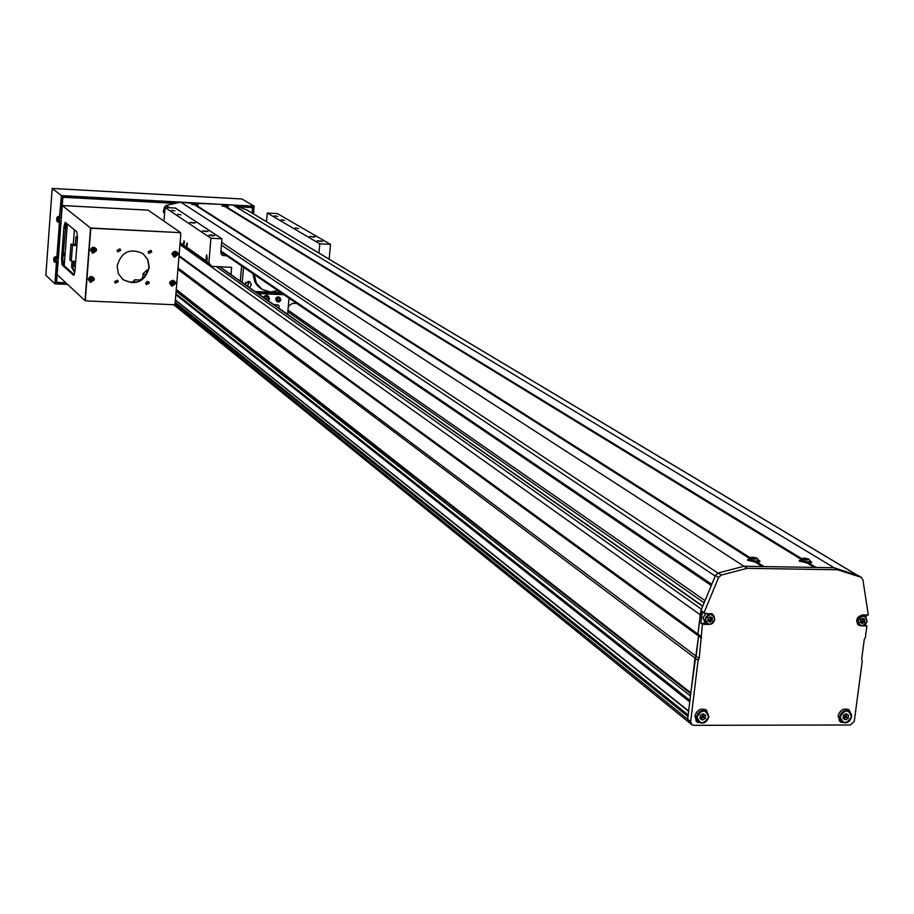 <?xml version="1.0" encoding="UTF-8"?>
<svg xmlns="http://www.w3.org/2000/svg" width="914" height="914" viewBox="0 0 914 914"><rect width="100%" height="100%" fill="white"/><g stroke="black" fill="none" stroke-linecap="round" stroke-linejoin="round"><path stroke-width="1.37" d="M176.265 289.418L690.835 692.801L698.57 635.961L697.919 634.11L700.25 614.745L179.955 244.552M175.408 299.941L688.642 711.046L689.739 701.929L175.831 294.685M690.721 722.871L688.825 722.254L687.659 719.238L687.979 716.519L175.145 303.094M739.997 725.225L705.265 725.305M832.38 725.031L798.402 725.099M175.214 302.191L688.173 714.965M175.397 300.1L688.608 711.321M175.911 293.794L689.921 700.387M176.116 291.258L690.458 695.988M176.231 289.955L690.733 693.726M176.253 289.589L690.801 693.098M177.922 269.39L698.079 660.308L699.187 658.468L702.432 624.342L708.784 624.399M178.036 267.996L699.187 658.468M178.984 256.377L701.632 638.201M179.041 255.657L697.919 634.11L700.981 610.449L704.054 612.62L718.564 577.545L721.317 575.089L747.161 568.314L837.464 569.765L860.862 577.202L862.907 579.705L868.3 615.008L862.405 614.939C856.395 617.064 855.173 620.503 858.737 625.233L861.274 625.85M287.807 311.765L704.123 602.829M287.967 310.04L705.037 600.624M254.321 274.588L256.263 283.02L261.941 289.315L270.27 291.989L277.867 290.618M252.915 273.629L254.846 282.049L257.702 286.013L261.164 288.778M247.637 286.276L248.905 281.478M249.591 287.636L251.361 284.802L249.933 281.912L248.368 281.398L244.838 284.3M240.291 281.112L241.604 265.94M242.221 282.472L243.547 267.254M255.052 291.486L280.884 292.663M183.623 242.153L183.897 244.049L184.365 242.678L184.091 240.782L183.623 242.153M186.582 244.232L186.856 246.14L187.324 244.758L187.05 242.85L186.582 244.232M206.655 261.324L207.25 258.788L206.655 254.846L205.787 260.707L208.86 262.878L210.928 238.246L221.931 238.805L220.788 252.23L222.251 255.257L226.855 255.909M247.134 285.922L248.859 283.511L248.128 281.398M245.055 283.546L245.923 282.312M298.558 228.591L295.142 227.952L298.558 228.591M193.162 223.039L195.276 222.833L189.815 222.41L193.162 223.039M205.901 231.516L208.026 231.299L202.474 230.865L205.901 231.516M212.448 235.869L214.596 235.652L211.123 234.989L208.975 235.218L212.448 235.869M174.928 210.894L171.683 210.3L174.928 210.894M180.903 214.87L177.613 214.264L180.903 214.87M284.528 220.411L281.192 219.794L284.528 220.411M277.696 216.435L274.394 215.83L277.696 216.435M320.586 241.422L322.608 241.216L317.067 240.759L320.586 241.422M313.102 237.069L315.113 236.863L309.629 236.406L313.102 237.069M266.511 221.691L267.276 213.031L277.365 213.579L330.514 244.358L329.143 259.165M163.96 221.119L165.068 207.489L175.397 208.049L221.931 238.805M165.068 207.489L210.928 238.246M230.991 274.566L231.608 267.334L211.865 266.385L208.86 262.878M282.346 293.657L256.48 292.48M318.929 253.052L319.774 243.81L330.514 244.358M267.276 213.031L319.774 243.81M180.024 243.775L211.865 266.385M180.127 242.53L205.787 260.707M714.348 616.562L712.474 614.059L703.826 613.237L704.054 612.62M712.44 614.619L711.766 613.671M708.807 716.53L706.453 710.098C700.832 707.722 696.959 709.755 694.846 716.21L697.199 722.243L703.757 722.917M696.125 721.18L698.09 721.74M851.677 715.216L849.037 709.824C843.691 707.836 840.035 709.904 838.058 716.05L840.594 722.231L846.318 722.757M839.406 721.146L841.211 721.523M691.738 724.608L688.825 722.254L687.659 719.238L690.676 721.683L698.079 660.308M690.676 721.683L691.841 724.699L693.737 725.328L850.431 724.985L854.282 721.397L862.245 661.188L861.639 659.371L864.267 639.48L865.352 637.675L866.918 625.896L862.37 625.85M703.826 613.237L702.283 612.14L702.146 612.791L700.889 623.234L702.432 624.342M174.723 304.431L687.659 719.238L695.028 658.011L696.137 656.183L698.57 635.961L697.919 634.11L700.981 636.35M700.981 610.449L715.445 575.466L718.187 572.998L721.317 575.089M222.113 204.827L232.819 204.999L834.082 567.731L743.985 566.257L747.161 568.314M192.386 203.411L180.755 202.143L743.985 566.257L718.187 572.998M858.566 575.831L834.082 567.731L837.464 569.765M864.895 624.81L866.918 625.896M866.186 617.316L866.495 614.985M848.832 710.818L847.884 709.23M706.385 711.263L705.391 709.47M700.889 623.234L706.396 623.291M857.835 624.513L858.829 624.73M276.793 301.471L275.662 299.198L276.199 297.827L277.742 296.867L279.661 297.324M263.266 297.256C266.26 294.308 268.328 294.799 269.459 298.718L268.442 300.889M267.802 300.443L268.716 298.581L267.574 296.159L263.598 297.484M266.248 299.346L267.162 297.496L266.751 295.805M278.987 308.304L279.181 306.179L278.199 305.025L274.063 304.842M278.199 305.025L273.492 304.442M288.15 307.972L288.938 305.767L292.263 303.471L296.65 303.391M287.579 314.336L289.03 298.204M283.888 294.708L257.977 293.531M257.554 293.234L283.454 294.411M283.603 294.514L257.691 293.337M279.604 298.981L279.49 300.249L278.359 300.843L277.33 300.158L277.445 298.878L278.587 298.284L279.604 298.981M278.359 300.843L279.49 300.249M279.307 300.123L279.421 298.844M277.33 300.146L278.164 300.706M195.699 205.524L198.247 204.942L197.573 204.599M225.907 207.158L228.397 206.598L227.712 206.256M808.067 563.584L811.632 562.179L810.352 561.116M756.312 562.727L760.014 561.287L758.734 560.213M222.525 205.09L221.359 204.37L192.054 203.194M192.328 202.782L196.544 203.365M222.353 204.428L222.993 204.816M226.249 206.804L801.567 558.58M222.193 205.764L225.244 206.758L800.813 559.139M196.064 205.159L750.017 557.643M192.02 204.119L195.059 205.102L749.206 558.203M164.577 213.533L163.275 211.82L164.646 212.756M180.755 202.143L166.097 205.433L164.52 206.975L163.275 211.82M748.76 558.9L747.469 560.122L755.387 562.133L762.322 566.554L743.985 566.257M757.123 562.167L764.07 566.589L814.317 567.4L807.131 563.001L799.144 560.979L800.424 559.768M808.844 563.035L816.042 567.434L834.082 567.731M232.819 204.999L246.997 210.014M63.009 256.023L64.506 254.378L64.049 253.075L64.506 254.378L63.009 256.023M65.077 228.192L66.585 226.546L66.071 225.187L66.585 226.546L65.077 228.192M175.225 203.388L63.889 197.298L62.78 198.281L56.622 281.341L57.582 282.415L65.854 282.792M252.081 213.053L252.47 208.632L251.567 207.558L238.028 206.827M57.582 282.415L56.325 281.226M251.567 207.558L250.996 207.227M253.498 213.899L254.172 206.176L61.421 195.596L59.399 217.909M176.333 203.137L62.563 196.91L60.987 218.263L59.753 218.195M252.367 213.225L252.881 207.329L236.989 206.461M59.856 220.948L60.724 221.782L58.005 258.513L56.428 258.136M60.724 221.782L59.49 221.714L56.771 258.445M241.856 198.978L52.189 188.433L45.849 275.228L54.897 283.831L67.59 284.414M56.885 261.13L57.753 262.01L56.222 282.655L66.196 283.112M57.753 262.01L56.508 261.952L54.897 283.831M61.421 195.596L52.212 188.444L241.913 198.978L254.172 206.176M63.249 252.767L64.734 254.583L62.997 256.251M65.397 224.913L66.813 226.729L65.065 228.409M142.344 277.982L143.19 278.667M146.674 281.489L148.925 283.306M74.217 274.783L63.374 264.991L62.792 258.948L65.934 222.845M179.852 232.807L180.835 233.938L175.088 303.711L173.946 304.739L86.35 300.912L85.356 299.781L90.726 229.311L91.891 228.272L179.567 232.602L91.629 228.077L90.463 229.106L85.105 299.552L86.099 300.672L85.025 300.626L57.125 274.668L62.243 205.536L148.148 210.163L180.629 232.659L180.549 233.607M74.411 274.234L73.577 274.189M85.025 300.626L90.555 228.02L180.629 232.659M174.757 304.008L174.186 304.522M63.946 226.729L61.546 258.891L62.129 264.934L73.668 275.331L74.959 270.875L77.439 237.937L76.822 231.779L65.202 222.273L63.946 226.729L65.18 226.798M62.243 205.536L90.555 228.02M67.328 223.987L64.22 265.757M117.518 280.164L118.009 281.546L115.107 282.986M118.272 281.775L115.267 283.123L114.627 281.603L117.62 280.244L118.272 281.775M148.479 281.558L148.982 282.974L146.149 284.425M149.268 283.191L146.309 284.574L145.646 283.032L148.582 281.638L149.268 283.191M150.936 250.31L151.495 251.773L148.696 253.258M151.77 251.978L148.868 253.395L148.148 251.796L151.038 250.379L151.77 251.978M119.917 248.802L120.454 250.242L117.598 251.704M120.717 250.447L117.769 251.841L117.072 250.265L120.02 248.871L120.717 250.447M149.245 267.539C144.88 281.9 136.106 285.911 122.91 279.57L118.352 273.56L117.129 266.008C121.231 251.956 129.822 247.797 142.892 253.521L147.885 259.656L149.245 267.539M143.087 253.669L147.725 259.713L148.959 267.322C144.606 281.683 135.832 285.682 122.647 279.341L122.51 279.238M56.679 219.703L56.931 221.257L57.456 219.543L56.999 217.395L56.817 220.914L57.376 219.086L57.079 217.418L56.737 218.549M57.868 222.079L58.69 222.193L59.376 219.76L58.953 216.458M57.011 218.709L56.999 217.395L58.073 216.481M56.668 219.509L57.331 219.554M56.668 219.371L57.331 219.451M53.72 259.907L53.972 261.45L54.486 259.77L54.029 257.599L53.846 261.096L54.406 259.313L54.177 257.679L53.766 258.731M54.909 262.261L55.731 262.375L56.405 259.987L55.971 256.651M55.103 256.685L55.526 259.93L54.863 262.261L53.835 261.153L53.698 259.667L54.36 259.736M53.709 259.542L54.372 259.622M90.726 280.118L92.04 280.015L92.188 277.97L89.823 279.273L89.755 280.13L91.903 281.638L92.451 280.278L93.411 280.301L93.479 279.444L92.143 278.998M90.566 279.33L90.155 279.935L90.2 279.307M91.766 277.65L89.492 279.673L91.446 281.889L93.719 279.867L91.766 277.65M93.902 278.05C91.48 275.697 89.606 276.119 88.27 279.318L90.166 282.255M92.017 280.667L91.149 280.724M91.903 281.638L91.697 280.758M92.188 277.97L91.297 278.724M92.108 279.158L92.451 280.278M93.411 280.301L92.497 280.038M172.506 284.368L173.523 281.729L171.192 283.02L172.38 285.317L173.226 285.362L173.774 284.014L174.711 284.037L174.78 283.18L173.477 282.746M171.878 283.066L171.478 283.671L171.524 283.043M173.112 281.409L170.861 283.42L172.769 285.614L175.02 283.603L173.112 281.409M175.031 281.569L172.895 280.255L170.141 281.558L169.604 283.054L171.558 286.013M173.352 284.403L172.495 284.46M173.226 285.362L172.986 284.483M173.523 281.729L172.655 282.472M173.397 282.906L173.774 284.014M174.711 284.037L173.786 283.774M93 250.904L94.279 250.756L94.428 248.688L93.571 248.642L91.994 250.847L94.142 252.367L94.69 251.007L95.65 251.03L95.719 250.162L94.382 249.716M92.805 250.048L92.383 250.665L92.44 250.013M94.005 248.368L91.72 250.39L93.674 252.63L95.959 250.596L94.005 248.368M96.107 248.722C93.674 246.426 91.8 246.871 90.497 250.048L92.508 253.041M94.256 251.396L93.388 251.464M94.142 252.367L93.936 251.499M94.428 248.688L93.536 249.453M94.348 249.899L94.69 251.007M93.548 249.099L94.119 249.134M95.65 251.03L94.736 250.779M175.774 253.909L175.899 252.71L175.065 252.664L175.02 253.692L173.569 254.001L173.5 254.846L177.099 255.029L177.167 254.172L175.865 253.726M174.266 254.046L173.854 254.663L173.9 254.023M175.488 252.39L173.237 254.4L175.145 256.606L177.396 254.606L175.488 252.39M177.362 252.504L175.225 251.236L172.506 252.572L171.981 254.046L174.037 257.051M174.3 254.686L174.768 256.308L175.602 256.354L176.162 255.006M175.728 255.394L174.871 255.463M175.602 256.354L175.362 255.486M175.899 252.71L175.031 253.464M177.099 255.029L176.162 254.778M134.392 279.89L134.05 282.643M148.468 270.224L147.028 270.156L143.098 273.652L142.767 277.822L139.991 280.038L135.295 279.821L131.456 282.712M74.365 271.961L71.589 267.105L72.035 261.21M73.303 244.255L74.388 229.791M74.023 262.741L73.417 262.204L72.96 268.316L71.589 267.105M146.72 270.156L146.377 274.44L143.03 274.543M74.799 272.326L72.96 268.316M75.405 244.358L75.965 236.84L77.496 236.92M75.245 267.014L73.794 265.734L74.125 261.301M75.965 236.84L77.427 238.051M134.746 279.833L134.587 280.884M134.438 281.878L134.324 282.62M76.925 244.678L71.006 244.141L72.48 245.398L76.856 245.615M75.668 261.381L71.292 261.164L72.48 245.398M71.006 244.141L69.83 259.873L71.292 261.164M752.348 557.254L750.44 557.483L750.497 558.18L755.444 559.219L757.283 558.294L753.627 557.334M757.146 558.374L753.25 557.289L750.668 557.871L754.564 558.957L755.935 558.991L755.592 558.043L757.146 558.374M754.964 557.643L754.701 558.957M755.238 558.226L755.124 558.957M753.947 558.271L754.016 557.449M753.25 557.289L753.319 558.1M752.645 557.426L752.599 558.031M758.734 562.007L758.723 560.659M803.943 558.146L802.092 558.363L802.184 559.071L807.153 560.111L808.89 559.185L805.257 558.226M808.776 559.265L804.846 558.18L802.332 558.762L806.262 559.848L807.622 559.871L807.245 558.934L808.776 559.265M806.594 558.534L806.319 559.848M806.902 559.105L806.788 559.836M805.565 559.105L805.634 558.34M804.846 558.18L804.914 558.968M804.286 558.317L804.229 558.934M810.364 562.898L810.341 561.562M193.757 203.068L192.031 204.05L197.573 204.485L197.573 205.136M197.573 204.485L196.464 203.399M223.93 204.713L227.003 205.136L223.245 204.816L226.923 205.102L227.712 206.793M843.165 717.89L846.204 715.205L846.01 713.788M846.261 713.651L848.603 715.205L848.192 718.313L845.45 719.866L843.108 718.313L843.519 715.205L846.261 713.651L846.707 715.559L845.13 717.89L843.131 718.153M846.901 714.074L846.501 717.113L843.759 718.667L843.119 718.244M846.501 717.113L848.192 718.313M843.759 718.667L845.45 719.866M700.01 718.038L703.414 715.342L703.129 713.777L705.597 715.342L705.208 718.507L702.386 720.083L699.953 718.507L700.33 715.354L703.152 713.765M703.494 713.983L703.871 715.708L702.272 718.073L699.987 718.255M704.043 714.337L703.677 717.284L700.867 718.872L699.975 718.301M703.677 717.284L705.208 718.507M700.867 718.872L702.386 720.083M707.699 620.583L710.818 618.401L710.349 616.744L712.417 618.081L712.086 620.755L709.721 622.068L707.676 620.709L708.007 618.035L710.372 616.733M709.904 620.697L711.241 618.709L711.081 620.046L708.716 621.349L707.699 620.675L709.904 620.697M711.4 617.407L711.241 618.709L710.669 616.927M711.081 620.046L712.086 620.755M708.716 621.349L709.721 622.068M860.245 622.16L863.079 619.955L862.713 618.401M860.462 622.377L862.233 622.206L863.547 620.252L863.376 621.566L861.125 622.834M863.547 620.252L862.839 618.344L863.719 618.938L863.547 620.252M860.588 619.601L862.885 618.31L864.838 619.646L864.495 622.263L862.199 623.554L860.234 622.228L860.588 619.601M863.719 618.938L864.838 619.646M863.376 621.566L864.495 622.263M216.31 266.602L701.506 609.181M219.589 266.762L702.672 606.359M221.074 253.886L223.793 255.749M700.615 611.706L702.146 612.791M715.445 575.466L718.564 577.545M857.423 575.157L860.862 577.202M276.988 301.609L279.078 301.86L280.484 300.683L280.815 299.632L279.707 301.517L277.627 301.906L275.937 299.392L276.736 297.736L278.747 297.027L280.804 299.609L279.467 297.187M280.552 299.655C278.941 302.111 277.548 302.043 276.382 299.472L278.656 297.438L280.552 299.655M220.902 250.962L711.778 584.32M164.52 206.975L165.32 207.501M221.394 245.101L715.194 576.071M166.097 205.433L169.558 207.741M221.622 242.427L717.924 573.089M246.597 209.809L856.669 574.906M56.988 261.324L56.245 261.29M59.958 221.142L59.204 221.108M63.374 264.991L62.129 264.934M62.792 258.948L61.546 258.891M56.668 219.486L57.822 222.068L58.13 216.481L59.01 216.458M94.108 278.462L94.313 279.753L94.108 278.462C91.811 275.937 89.96 276.268 88.532 279.478L90.715 282.437L94.302 279.787L90.715 282.437M175.568 283.477L174.962 281.478L173.203 280.495L171.192 280.986L169.89 283.214L172.072 286.162L175.568 283.534M96.324 249.134L96.553 250.493L96.324 249.134C94.016 246.654 92.154 247.008 90.76 250.196L93.091 253.212L96.541 250.527M177.59 252.847L177.956 254.503L176.928 252.07L174.494 251.544L172.266 254.206L174.585 257.2L177.944 254.538M748.749 558.945L755.821 561.185L758.734 560.282L756.849 558.066L753.89 557.403M800.413 559.802L807.542 562.064L810.364 561.185L808.49 558.98L805.508 558.294M192.043 204.005L191.929 204.645M222.205 205.65L227.712 206.141M851.448 716.747C848.718 709.15 844.993 709.15 840.252 716.77C842.994 724.368 846.718 724.356 851.448 716.747M851.597 716.736C849.803 722.06 846.593 723.842 841.965 722.06L839.749 716.645C841.474 711.275 844.685 709.447 849.357 711.195L851.62 716.633M846.547 709.218L849.357 711.195L851.654 716.667M838.949 719.889L841.748 721.9M708.556 716.919C705.642 709.184 701.781 709.195 696.982 716.93C699.907 724.665 703.757 724.653 708.556 716.919M708.738 716.896C706.819 722.506 703.414 724.242 698.547 722.106L696.479 716.816C698.342 711.161 701.724 709.378 706.648 711.469L708.75 716.804M704.088 709.458L706.648 711.469L708.784 716.839M695.817 719.912L698.353 721.946M714.714 619.441C712.372 613.111 709.253 613.077 705.368 619.349C707.722 625.679 710.841 625.713 714.714 619.441M705.117 619.292C706.476 614.962 709.07 613.511 712.909 614.951L714.817 619.395C713.423 623.759 710.818 625.187 707.002 623.714L705.117 619.292M710.955 613.568L712.909 614.951L714.828 619.406C713.446 623.771 710.841 625.199 707.002 623.714M704.843 622.171L702.946 617.738L706.111 613.26L702.957 617.761L704.843 622.171L706.785 623.565M867.043 620.983C864.861 614.756 861.856 614.734 858.029 620.892C860.223 627.107 863.227 627.141 867.043 620.983M867.123 620.972C865.832 625.073 863.376 626.524 859.754 625.325L857.766 620.835C859.034 616.71 861.491 615.248 865.124 616.424L867.135 620.926L865.124 616.424L862.942 615.053M857.366 623.805L859.537 625.187M173.66 304.716L688.71 722.163M219.897 266.774L702.775 606.096M857.949 575.374L861.376 577.431M810.809 562.796L811.632 562.179M759.18 561.904L760.014 561.287M220.834 251.796L711.286 585.497M246.894 209.946L856.955 574.997M61.089 221.017L59.239 220.914M56.028 256.651L54.029 257.599L53.755 258.833M58.119 261.187L56.28 261.096M175.248 281.912L175.579 283.5L172.072 286.162M93.091 253.212L96.553 250.516M174.585 257.2L177.956 254.515M748.349 560.67L750.44 557.483L752.325 557.323M800.013 561.516L802.092 558.363L803.943 558.214M196.076 203.228L195.482 203.102M194.236 203.011L192.911 203.137M222.102 206.29L223.085 204.793L224.398 204.667M851.642 716.713C849.883 722.083 846.661 723.865 841.965 722.06M708.773 716.873C706.888 722.528 703.472 724.265 698.547 722.106M867.146 620.96C865.855 625.085 863.399 626.536 859.754 625.325"/></g></svg>
